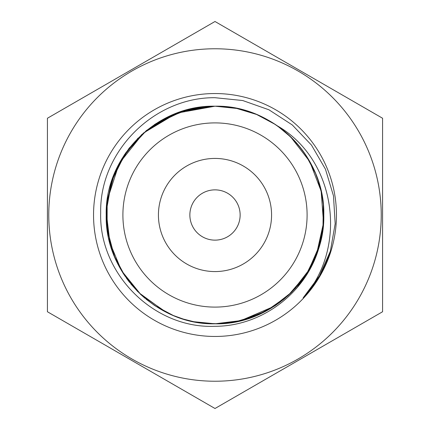<?xml version="1.0" encoding="UTF-8"?>
<svg xmlns="http://www.w3.org/2000/svg" width="430" height="430" viewBox="0 0 430 430"><rect width="100%" height="100%" fill="white"/><g stroke="black" fill="none" stroke-linecap="round" stroke-linejoin="round"><path stroke-width="0.64" d="M215 189.861A25.139 25.139 0 0 0 189.861 215A25.139 25.139 0 0 0 215 240.139A25.139 25.139 0 0 0 240.139 215A25.139 25.139 0 0 0 215 189.861M215 271.572A56.572 56.572 0 0 1 158.428 215A56.572 56.572 0 0 1 215 158.428A56.572 56.572 0 0 1 271.572 215A56.572 56.572 0 0 1 215 271.572M215 307.101A92.101 92.101 0 0 1 122.899 215A92.101 92.101 0 0 1 215 122.899A92.101 92.101 0 0 1 307.101 215A92.101 92.101 0 0 1 215 307.101M157.278 375.175L215 408.5L382.576 311.75L382.576 118.25L215 21.5L157.278 54.825M215 48.767A166.233 166.233 0 0 1 381.233 215A166.233 166.233 0 0 1 215 381.233A166.233 166.233 0 0 1 48.767 215A166.233 166.233 0 0 1 215 48.767M209.394 106.344L203.815 106.78M193.65 108.317L183.4 110.892M170.941 115.525L166.114 117.804M163.841 118.981L154.719 124.431M114.434 173.494L110.892 183.4M106.205 214.688L106.704 225.433M110.951 246.788L114.461 256.57M120.061 268.143L123.673 274.13M124.415 275.259L137.965 291.825M140.282 294.082L144.958 298.259M154.795 305.617L163.744 310.965M173.709 315.658L182.062 318.689M183.212 319.049L193.758 321.704M280.742 128.312L277.355 125.845C258.554 112.902 237.768 106.355 215 106.205L181.944 111.348M138.03 138.111L121.738 158.976L110.972 183.137L106.36 209.109L108.15 235.489M138.852 292.706L164.878 311.562M226.126 106.774L215 106.205C156.778 104.721 104.7 156.902 106.205 215.059C104.71 273.195 156.998 325.338 215 323.795C272.975 325.349 325.295 273.195 323.795 215.07C325.306 156.902 273.227 104.727 215 106.205L183.266 110.935L154.311 124.705M193.887 321.731L215 323.795L236.339 321.683M237.215 108.494L215 106.205L190.452 109.01L167.162 117.282L146.42 130.537L129.134 148.183M128.978 148.388L114.611 173.053L107.167 200.573L107.113 229.04L114.466 256.592M116.68 261.585L118.927 266.062M169.092 313.637L172.994 315.362M204.314 323.269L218.107 323.752M204.314 106.731L194.586 108.134M173.118 114.584L146.523 130.457L125.474 153.177L111.687 180.89L106.264 211.329L109.623 242.069L121.502 270.637L140.97 294.727L166.431 312.357M167.211 312.739L172.951 315.34M173.483 315.561L183.454 319.125L193.828 321.715L215 323.795L241.477 320.527L266.32 310.933L288.052 295.625L305.542 275.324M114.842 257.495L107.5 231.743L106.656 205.062L112.354 178.934L124.281 154.94L141.68 134.622L163.459 119.185L188.415 109.499L215 106.205L176.778 113.138L143.426 133.058L119.207 163.416L107.194 200.348M106.242 212.141L110.026 243.6M114.23 256.017L125.092 276.27M126.307 278.011L129.64 282.456M130.801 283.897L138.035 291.9M154.881 305.676L173.215 315.453M193.903 321.731L204.04 323.242M119.486 267.094L123.931 274.528M124.27 275.039L137.896 291.76M146.023 299.14L154.461 305.402M167.243 312.755L172.758 315.26M291.572 137.713L277.355 125.845A108.795 108.795 0 0 1 320.436 241.837C309.939 289.777 263.934 326.305 215 326.305C153.757 328.923 98.771 273.625 100.684 212.667C99.464 151.51 153.988 97.132 215 97.701L242.719 100.534L268.906 109.779L292.292 124.958L311.519 145.152L325.451 169.178L333.481 195.849L335.174 223.713L330.353 251.297C324.741 268.841 315.674 284.354 303.145 297.845C348.149 247.804 336.47 159.707 277.355 125.845L289.508 135.719M215.075 323.795L236.355 321.683M256.597 315.529L275.603 305.359M291.975 291.889L308.622 270.422L319.442 245.476M256.592 114.466L236.215 108.29M234.855 321.968L256.49 315.577M256.796 315.448L270.029 308.858M271.11 308.213L291.739 292.126M291.991 291.868L306.945 273.157L317.415 251.717L322.968 228.4L323.285 204.46M315.426 173.156L305.579 154.73M299.103 145.98L291.922 138.057M275.479 124.566L256.651 114.493M256.377 114.375L250.701 112.225M236.226 108.295L225.653 106.726M256.683 315.496L275.109 305.687M275.248 305.59L280.774 301.661M284.348 298.829L291.841 292.024M311.067 266.068L315.507 256.656M316.673 253.727L318.437 248.728M320.253 242.536L321 239.499M321.715 236.177L323.274 225.648M291.626 137.767L284.139 130.994M256.57 114.461L246.385 110.827L236.398 108.328M235.656 321.817L246.524 319.13M246.669 319.087L256.468 315.582M256.721 315.48L275.437 305.467M287.374 296.232L291.868 291.991M291.906 291.954L305.483 275.415M305.859 274.845L310.637 266.874M310.648 266.853L314.05 260.005M315.561 256.527L321.64 236.559M322.328 232.813L323.15 226.868M323.252 225.868L323.795 215.236M319.167 183.594L315.561 173.478M314.69 171.425L305.929 155.257M305.811 155.079L299.339 146.27M275.286 124.431L266.299 119.056M256.672 114.504L248.303 111.424M240.51 320.764L274.184 306.289M275.84 305.198L283.967 299.146M306.466 273.915L310.358 267.374M311.707 264.848L313.771 260.618M316.163 255.038L318.34 249.029M318.84 247.476L321.704 236.247M321.989 234.742L323.113 227.185M323.317 204.782L321.855 194.537M321.592 193.21L317.566 178.703M314.97 172.075L311.03 163.862M215 336.459A121.459 121.459 0 0 1 93.541 215A121.459 121.459 0 0 1 215 93.541A121.459 121.459 0 0 1 336.459 215A121.459 121.459 0 0 1 215 336.459M215.838 323.795L231.082 322.602M255.56 315.953L266.385 310.901M290.073 293.744L296.007 287.627M316.647 253.791L323.516 222.821L321.156 191.183L309.777 161.578L290.358 136.525M324.854 345.075L382.576 311.75L382.576 245.095M382.576 213.92L382.576 215.812M382.576 118.25L324.854 84.925M272.722 54.825L215 21.5L47.424 118.25L47.424 311.75L105.146 345.075M105.146 84.925L47.424 118.25M47.424 245.095L47.424 311.75L215 408.5L272.722 375.175M303.145 297.845L319.399 275.985L330.417 251.077M303.478 297.436L314.545 283.655M296.238 288.734L305.623 275.2M303.263 297.7L310.412 289.32M298.264 286.353L306.816 273.367"/></g></svg>
